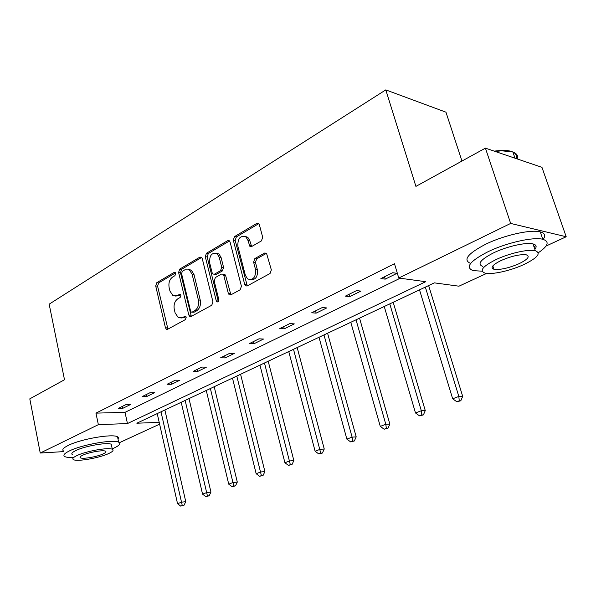 <?xml version="1.0" encoding="UTF-8"?>
<svg xmlns="http://www.w3.org/2000/svg" width="596" height="596" viewBox="0 0 596 596"><rect width="100%" height="100%" fill="white"/><g stroke="black" fill="none" stroke-linecap="round" stroke-linejoin="round"><path stroke-width="0.89" d="M175.708 273.34L175.112 272.402L174.159 272.402L156.77 282.713L155.705 285.961L165.45 327.807L166.463 329.297L167.64 329.268L185.423 319.583L186.213 317.258L185.527 316.238L182.294 317.519L178.256 317.564L175.12 312.893L174.285 309.354C173.518 304.616 174.702 301.099 177.839 298.805L180.148 297.493L180.931 295.169L180.29 294.193L177.057 295.504L172.877 295.534L169.957 291.064L169.13 287.563C168.377 282.869 169.547 279.353 172.654 277.013L174.933 275.665L175.708 273.34M261.413 240.911L262.694 237.29L259.357 224.737L258.694 223.575L256.772 223.403L234.526 236.597L233.304 240.128L244.71 284.456L245.574 285.827L247.243 285.924L270.048 273.504L271.351 269.891L266.509 253.218L264.631 253.047L254.857 258.56L253.598 262.136L255.572 269.697C255.811 277.416 253.158 280.5 247.623 278.943L245.381 275.345L237.834 246.111C237.685 238.229 240.389 235.189 245.962 236.992L247.876 240.248L249.888 246.364L251.706 246.498L261.413 240.911M63.899 451.597L40.245 453.035L29.8 398.843L64.502 379.749L49.163 304.176L385.783 89.892L415.911 186.392L485.42 148.143L510.66 223.433L566.2 236.754L546.033 246.051M40.245 453.035L98.362 424.665L127.455 423.562L425.738 281.699L398.769 278.041L510.66 223.433M398.769 278.041L394.478 263.708L95.949 413.132L98.362 424.665M202.223 258.485L201.418 257.189L199.883 257.144L179.709 269.109L178.599 272.439L188.82 315.031L189.796 316.491L191.107 316.491L211.759 305.241L212.943 301.829L202.223 258.485M206.454 253.248L227.627 240.687L229.341 240.791L230.078 242.028L241.417 286.259L240.173 289.768L230.794 294.878L229.236 294.819L228.335 293.418L223.82 275.516L222.978 274.175L221.392 274.108L215.357 277.527L214.173 280.962L218.784 299.475C218.866 301.345 218.24 302.142 216.914 301.852L216.259 300.853L205.285 256.675L206.454 253.248L208.317 253.494L229.482 240.97L227.627 240.687M485.42 148.143L541.958 167.342L566.2 236.754M461.96 161.054L445.957 112.182L385.783 89.892M486.716 273.393L458.942 286.192L434.342 282.862L136.842 423.212L159.199 422.363M159.609 424.173L119.431 442.694M95.949 413.132L125.018 412.343L400.162 278.235M125.018 412.343L127.455 423.562M397.003 273.326L385.21 279.137L380.904 278.563L392.719 272.722L397.003 273.326M360.9 291.101L349.74 296.599L345.36 296.137L356.542 290.61L360.9 291.101M326.712 307.931L316.141 313.138L311.708 312.773L322.294 307.536L326.712 307.931M294.297 323.889L284.262 328.828L279.785 328.552L289.835 323.583L294.297 323.889M263.529 339.042L253.993 343.736L249.478 343.542L259.022 338.819L263.529 339.042M234.265 353.443L225.191 357.913L220.654 357.786L229.736 353.301L234.265 353.443M206.417 367.151L197.775 371.412L193.216 371.353L201.865 367.076L206.417 367.151M179.873 380.218L171.626 384.278L167.059 384.286L175.306 380.203L179.873 380.218M154.55 392.69L146.676 396.563L142.101 396.623L149.976 392.727L154.55 392.69M130.36 404.595L122.836 408.305L118.261 408.409L125.786 404.691L130.36 404.595M122.836 408.305L122.411 406.353M146.676 396.563L146.229 394.582M171.626 384.278L171.164 382.252M197.775 371.412L197.276 369.341M225.191 357.913L224.67 355.805M253.993 343.736L253.442 341.582M284.262 328.828L283.681 326.63M316.141 313.138L315.522 310.889M349.74 296.599L349.085 294.297M385.21 279.137L384.517 276.782M175.529 296.056L178.927 295.668L177.057 295.504M180.722 294.647L178.927 295.668M180.901 318.018L184.171 317.646L182.294 317.519M185.967 316.662L184.171 317.646M175.544 272.894L158.648 282.891L157.575 286.14L167.938 329.104M201.679 257.427L181.579 269.325L180.461 272.648L191.338 316.364M182.354 271.292L181.571 273.631L190.586 311.082L191.264 312.095L192.195 312.095L194.691 310.725C197.946 308.415 199.176 304.832 198.379 299.974L192.098 274.197L189.394 269.913L184.805 269.846L182.354 271.292M192.068 312.155L194.065 312.23L192.195 312.095M188.455 269.437L191.264 270.13L193.968 274.406L200.249 300.131C201.038 304.981 199.816 308.557 196.561 310.866L194.065 312.23M223.44 274.227L224.834 274.384L225.675 275.725L230.89 294.826M208.317 253.494L207.147 256.913L218.345 301.546M219.179 257.122L217.071 253.68C211.878 252.279 209.397 255.282 209.621 262.702L212.124 272.745L212.966 274.085L214.508 274.138L220.535 270.703L221.727 267.239L219.179 257.122L221.041 257.368L218.933 253.933L216.214 253.188M214.299 274.242L216.37 274.346L214.508 274.138M221.041 257.368L223.589 267.462L222.397 270.919L216.37 274.346M244.852 236.307L247.809 237.282L249.731 240.531L251.631 246.535M250.588 279.755C255.639 279.949 257.919 276.671 257.42 269.921L255.572 269.697M266.568 253.263L256.712 258.813L255.446 262.374L257.42 269.921M258.768 223.649L236.381 236.888L235.159 240.411L247.28 285.901M157.225 413.594L177.541 503.687L181.475 502.182L185.766 501.676L164.883 409.981M182.272 505.512L180.692 506.108L183.985 505.304L182.272 505.512L160.994 411.814M180.692 506.108L177.541 503.687M185.766 501.676L183.985 505.304M112.227 448.87L113.672 448.237C119.409 445.54 121.077 443.528 118.686 442.202C113.694 439.088 82.002 444.609 69.434 450.919C64.189 453.496 62.677 455.404 64.904 456.64C66.409 457.348 69.136 457.631 73.107 457.505M118.082 439.371L118.626 437.904L117.531 436.786C112.517 433.56 80.862 439.006 68.324 445.383C63.094 447.991 61.597 449.935 63.824 451.209M72.541 454.681C70.917 453.78 72.019 452.401 75.848 450.531C84.93 446.002 107.638 442.046 111.251 444.288L111.638 446.099M76.877 455.605C73.04 457.452 71.93 458.816 73.546 459.68C77.294 461.863 99.472 457.937 108.733 453.526C112.815 451.612 114.015 450.203 112.316 449.287C108.703 447.119 85.98 451.127 76.877 455.605M103.205 453.884C105.805 452.662 106.565 451.761 105.485 451.172C103.138 449.771 88.566 452.349 82.673 455.225C80.177 456.424 79.447 457.311 80.497 457.87C82.904 459.278 97.252 456.737 103.205 453.884M538.337 252.726C548.283 245.984 549.773 241.499 542.792 239.279C533.383 236.686 506.406 242.781 488.087 251.691C469.879 261.1 464.895 267.41 473.142 270.621L482.186 271.195M543.165 239.369C545.906 235.666 544.945 233.17 540.259 231.889C530.827 229.184 503.903 235.249 485.658 244.233C467.681 253.643 462.675 260.042 470.646 263.432M493.034 266.539L492.326 266.621M482.864 266.479C476.889 264.132 480.518 259.558 493.749 252.771C506.973 246.386 526.253 242.05 533.003 243.92C536.407 244.829 537.026 246.647 534.85 249.366M495.991 259.603C482.708 266.33 479.05 270.822 485.002 273.095C491.64 274.927 510.228 270.845 523.668 264.631C537.577 257.852 541.459 253.211 535.305 250.707C528.57 248.919 509.26 253.27 495.991 259.603M518.907 263.767C527.803 259.402 530.276 256.429 526.335 254.85C520.04 254.127 511.621 256.019 501.08 260.526C492.452 264.87 490.068 267.783 493.928 269.265C500.074 270.033 508.403 268.2 518.907 263.767M517.425 159.013C518.274 155.787 516.754 153.44 512.88 151.98L501.765 150.81L495.187 151.459M494.166 151.116L500.923 150.43C505.848 150.214 509.677 150.684 512.418 151.824M512.903 152.04C515.913 153.537 517 155.72 516.181 158.596M533.986 246.826L535.886 245.619M181.199 402.285L202.558 494.144L206.67 492.579L210.947 492.102L188.999 398.605M207.445 495.999L205.791 496.624L209.151 495.798L207.445 495.999L185.14 400.423M205.791 496.624L202.558 494.144M210.947 492.102L209.151 495.798M206.261 390.462L228.737 484.168L233.043 482.522L237.297 482.075L214.202 386.715M233.788 486.038L232.06 486.694L235.495 485.859L233.788 486.038L210.381 388.517M232.06 486.694L228.737 484.168M237.297 482.075L235.495 485.859M232.485 378.087L256.161 473.708L260.675 471.987L264.907 471.578L240.575 374.273M261.391 475.608L259.58 476.293L263.082 475.437L261.391 475.608L236.798 376.054M259.58 476.293L256.161 473.708M264.907 471.578L263.082 475.437M259.953 365.132L284.918 462.742L289.656 460.939L293.858 460.574L268.2 361.236M290.341 464.664L288.442 465.379L292.025 464.507L290.341 464.664L264.475 362.994M288.442 465.379L284.918 462.742M293.858 460.574L292.025 464.507M288.755 351.543L315.12 451.232L320.097 449.332L324.254 449.012L297.173 347.572M320.745 453.176L318.748 453.928L322.406 453.042L320.745 453.176L293.508 349.301M318.748 453.928L315.12 451.232M324.254 449.012L322.406 453.042M319.002 337.276L346.865 439.125L352.102 437.129L356.199 436.868L327.584 333.224M352.705 441.092L350.612 441.882L354.344 440.98L352.705 441.092L352.102 437.129L323.986 334.922M350.612 441.882L346.865 439.125M356.199 436.868L354.344 440.98M350.791 322.28L380.278 426.386L385.798 424.285L389.836 424.076L359.544 318.145M386.357 428.375L384.144 429.209L387.966 428.286L386.357 428.375L385.798 424.285L356.035 319.799M384.144 429.209L380.278 426.386M389.836 424.076L387.966 428.286M384.249 306.493L415.494 412.961L421.32 410.741L425.276 410.599L393.189 302.276M421.819 414.965L419.487 415.852L423.406 414.905L421.819 414.965L421.32 410.741L389.777 303.885M419.487 415.852L415.494 412.961M425.276 410.599L423.406 414.905M419.51 289.857L452.669 398.784L458.823 396.444L462.69 396.377L428.636 285.551M459.263 400.817L456.804 401.749L460.812 400.78L459.263 400.817L458.823 396.444L425.343 287.108M456.804 401.749L452.669 398.784M462.69 396.377L460.812 400.78M175.269 272.528L174.159 272.402M185.639 316.312L184.626 316.245M180.424 294.29L179.359 294.193M167.327 327.912L165.45 327.807M157.575 286.14L155.705 285.961M158.648 282.891L156.77 282.713M190.69 315.157L188.82 315.031M180.461 272.648L178.599 272.439M181.579 269.325L179.709 269.109M201.627 257.368L199.883 257.144M196.561 310.866L194.691 310.725M200.249 300.131L198.379 299.974M193.968 274.406L192.098 274.197M230.19 293.59L228.335 293.418M225.675 275.725L223.82 275.516M218.129 301.01L216.259 300.853M207.147 256.913L205.285 256.675M222.397 270.919L220.535 270.703M223.589 267.462L221.727 267.239M251.005 245.396L249.15 245.12M249.731 240.531L247.876 240.248M255.446 262.374L253.598 262.136M256.712 258.813L254.857 258.56M266.472 253.315L264.631 253.047M246.565 284.657L244.71 284.456M235.159 240.411L233.304 240.128M236.381 236.888L234.526 236.597M258.619 223.724L256.772 223.403M167.461 329.35L166.463 329.297M190.936 316.565L189.796 316.491M191.264 270.13L189.394 269.913M230.645 294.953L229.236 294.819M224.834 274.384L222.978 274.175M217.838 301.926L216.914 301.852M218.933 253.933L217.071 253.68M251.497 246.602L249.888 246.364M247.809 237.282L245.962 236.992M247.109 285.991L245.574 285.827M80.274 456.76L80.497 457.87M111.251 444.288L112.316 449.287M118.686 442.202L117.531 436.786M515.011 158.193L512.88 151.98M492.825 265.905L493.928 269.265M533.003 243.92L535.305 250.707M542.792 239.279L540.259 231.889M500.923 150.43L501.765 150.81"/></g></svg>
